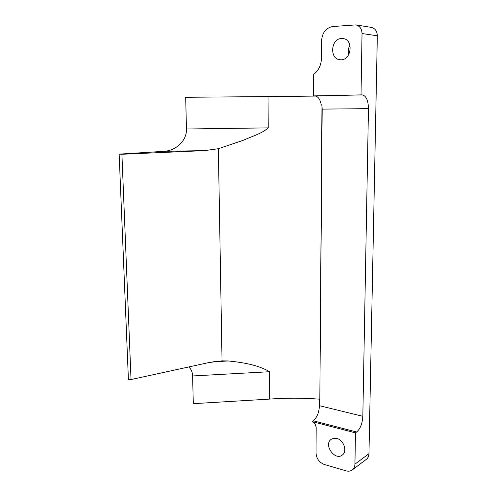 <?xml version="1.0" encoding="UTF-8"?>
<svg xmlns="http://www.w3.org/2000/svg" width="496" height="496" viewBox="0 0 496 496"><rect width="100%" height="100%" fill="white"/><g stroke="black" fill="none" stroke-linecap="round" stroke-linejoin="round"><path stroke-width="0.74" d="M128.371 378.653L128.408 379.508L131.031 379.552L121.917 154.262L204.563 150.623L218.358 148.713L243.443 140.238C251.224 136.536 261.646 133.833 268.218 127.875L268.045 96.584L315.94 96.075M268.218 127.875L186.465 128.991C186.986 140.139 176.564 150.703 163.773 151.33L119.493 154.107L121.917 154.262M186.465 128.991L185.678 97.272L268.045 96.584M269.539 371.715L269.688 399.094L193.297 403.663L192.603 375.962L269.539 371.715C257.529 364.554 241.341 362.34 228.482 360.97L222.041 360.871L208.94 362.551L131.031 379.552M188.852 366.935C191.239 369.266 192.491 372.279 192.603 375.962M319.498 399.156L319.449 405.709C319.04 412.753 316.925 417.768 313.112 420.763L313.577 420.881L312.306 421.65L314.997 423.683L316.194 427.23L316.026 453.053C316.479 458.639 319.219 462.439 324.248 464.461L346.072 470.859C348.552 471.541 350.684 471.188 352.464 469.799C354.039 468.46 354.857 466.581 354.938 464.157L355.452 432.834L312.306 421.65M313.577 420.881L356.661 432.01C360.301 428.829 362.359 423.59 362.83 416.293L368.454 108.655C368.243 100.409 366.197 95.827 362.316 94.91L361.02 94.885L362.03 33.548C361.82 28.793 359.761 25.91 355.861 24.899L332.698 26.536C325.996 27.881 322.295 32.544 321.606 40.523L321.476 58.125C321.21 65.143 318.606 70.575 313.677 74.412L313.565 95.895L361.02 94.885M356.661 432.01L355.452 432.834M269.688 399.094C286.279 397.86 302.988 397.891 319.827 399.187L322.189 109.114L321.966 105.53L321.216 104.625C320.087 99.188 317.992 96.286 314.935 95.914L313.565 95.895M319.827 399.187L321.966 105.53M366.11 459.513L366.513 459.215C368.063 457.895 368.875 456.053 368.956 453.697L354.938 464.157M355.861 24.899L371.312 27.392C375.137 28.384 377.14 31.18 377.332 35.774L368.956 453.697M349.959 45.235C348.211 48.286 347.783 51.466 348.682 54.777M341.446 38.502L343.003 38.558C354.28 39.587 351.211 61.343 340.12 59.725C329.394 59.291 330.596 38.762 341.446 38.502M336.765 438.445C343.765 439.964 347.634 451.428 342.345 455.012C334.899 461.249 323.187 444.515 331.247 439.289L333.802 438.253L336.765 438.445M163.773 151.33L204.563 150.623M362.83 416.293L319.449 405.709M362.316 94.91L314.935 95.914M322.189 109.114L368.454 108.655M222.041 360.871L218.358 148.713M377.332 35.774L362.03 33.548M128.408 379.508L119.152 154.281M228.47 360.97L212.877 361.795M331.613 439.041L331.247 439.289M366.513 459.215L352.464 469.799"/></g></svg>
